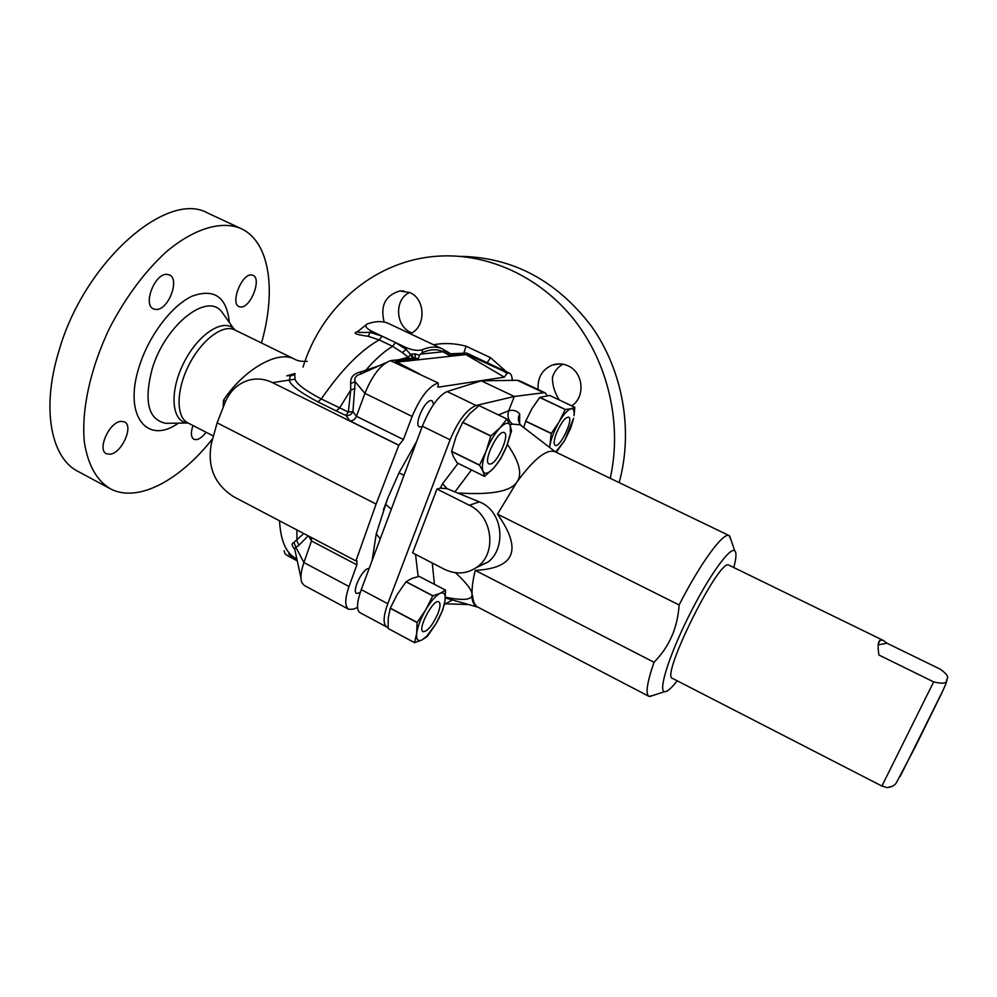<?xml version="1.0" encoding="UTF-8"?>
<svg xmlns="http://www.w3.org/2000/svg" width="997" height="997" viewBox="0 0 997 997"><rect width="100%" height="100%" fill="white"/><g stroke="black" fill="none" stroke-linecap="round" stroke-linejoin="round"><path stroke-width="1.5" d="M303.773 533.532L293.941 542.43C291.336 543.515 291.61 545.783 294.751 549.222M308.185 535.85L298.801 545.359L296.882 540.598L296.919 529.93M279.534 520.808C280.631 541.01 286.214 553.597 296.271 558.607L296.844 558.906M379.508 365.587L365.762 370.248C375.071 359.468 384.007 351.48 392.569 346.295L379.172 339.915C360.478 350.445 341.186 370.124 321.283 398.95C305.319 390.587 296.57 383.995 295.025 379.172L294.713 374.149C296.458 373.077 293.803 373.663 286.737 375.894M366.622 371.383L365.762 370.248L360.017 372.093C353.312 373.875 350.221 377.676 350.707 383.484L355.144 381.714L352.938 411.649L356.44 416.297L364.902 393.354C372.38 375.196 380.904 364.304 390.45 360.665L438.182 382.948C428.922 386.138 420.248 397.292 412.147 416.447L403.399 439.527L356.44 416.297C355.007 419.376 352.838 420.921 349.959 420.921L345.884 415.425L348.364 412.085L352.938 411.649C351.48 414.665 349.124 415.936 345.884 415.425L336.288 410.976L339.553 407.985L350.72 390.064L348.364 412.085L321.283 398.95L317.993 401.916C300.683 392.756 291.124 385.677 289.329 380.667L290.152 376.056C292.109 375.034 291.473 374.922 288.245 375.719M350.707 383.484L350.72 390.064L355.007 388.506M297.268 560.912L290.713 557.423C286.737 555.354 284.768 553.921 284.793 553.136L284.182 550.668M288.694 554.045L290.551 555.279M422.329 349.66C430.043 346.62 436.536 346.271 441.833 348.638L388.506 323.489C382.761 320.909 375.819 321.009 367.719 323.776L367.12 324.037C364.566 325.869 366.061 328.25 371.594 331.191L406.153 347.604C412.845 350.358 418.242 351.044 422.329 349.66L422.317 352.564C430.654 349.124 437.583 348.863 443.079 351.791L449.111 355.268L466.608 354.234L507.373 372.878L504.37 377.14L438.281 387.16L438.182 382.948M441.833 348.638L446.93 351.542L449.111 355.268M422.317 352.564L419.438 355.244L418.354 358.845L395.348 361.338L396.345 362.185L465.886 354.583L464.963 353.81M450.694 353.761L466.795 353.1M451.977 354.06L451.267 355.293M418.354 358.845L415.226 357.973L391.435 360.503M419.525 373.95L395.348 361.338M512.146 380.468C512.159 376.467 511.237 374.012 509.355 373.115L507.373 372.878M348.501 609.192L304.459 585.575L302.029 582.983C300.134 578.621 300.758 571.804 303.898 562.545L311.488 540.985L356.889 564.838L349.012 586.51C344.763 599.06 344.688 606.662 348.8 609.341L353.748 609.055L357.537 607.472M403.399 439.527L398.8 445.285L272.517 382.636C264.878 378.947 257.126 378.1 249.25 380.069C237.984 383.359 229.896 390.924 224.986 402.763L217.134 422.84L211.439 443.279C207.052 466.484 214.417 484.268 233.51 496.643L355.929 560.925L376.106 504.058L398.8 445.285M356.889 564.838L356.901 560.837L355.929 560.925M369.214 568.34L368.005 568.564C361.4 570.458 351.654 591.944 356.689 593.489L360.216 592.554M433.633 404.321L432.075 400.682L430.779 400.545C424.149 400.993 413.78 425.258 419.488 426.94L422.23 426.517M562.956 364.204C557.797 366.983 554.295 371.37 552.45 377.352C552.326 385.004 554.581 392.531 559.242 399.959M460.365 256.354C512.957 257.288 556.712 280.668 591.632 326.505C623.063 370.996 633.456 430.941 619.149 482.598M409.605 292.47C393.927 299.324 395.248 326.929 411.823 332.898M610.239 478.311C622.278 424.448 608.544 363.506 574.197 319.825C539.676 276.269 486.985 252.565 437.047 256.229C376.903 260.342 324.86 303.724 304.87 361.537M304.384 362.945L303.001 367.12M445.447 603.846L468.49 604.518M506.302 371.682L490.599 357.699L466.11 346.221C455.106 343.267 444.263 342.769 433.583 344.738M513.094 380.443L512.122 379.034M571.78 405.866C585.688 396.856 583.382 372.205 567.879 365.762C562.906 363.519 557.759 363.257 552.438 365.002C542.181 369.413 537.408 377.601 538.118 389.553M410.253 333.746C426.305 327.128 425.669 298.876 409.804 292.557L399.76 290.987C385.303 295.399 380.094 305.767 384.132 322.081M450.083 353.437L446.93 351.542L444.051 352.527M449.934 353.349L451.442 354.122M419.438 355.244L414.939 353.86L411.499 354.109L413.605 358.147M411.499 354.109L410.664 354.533L412.347 358.272M409.879 358.534L408.222 357.262L410.664 354.533L406.153 349.436L402.389 352.589L392.569 346.295L395.51 342.582L406.153 349.436L406.153 347.604M415.213 353.96L415.226 357.973M398.962 359.705L408.222 357.262L402.389 352.589M360.017 372.093L361.388 373.725M361.687 373.688L360.752 374.012C355.854 375.458 353.972 378.025 355.144 381.714L364.902 393.354L412.147 416.447M376.106 504.058L217.134 422.84M308.684 536.112L311.488 540.985L311.4 537.545M293.941 542.43L295.872 547.316L294.614 548.562L300.969 578.048M298.801 545.359L295.872 547.316L303.898 562.545L349.012 586.51M223.166 407.424L223.465 400.345C241.685 371.981 276.78 349.237 294.614 359.169L295.112 359.406M225.546 401.405L223.465 400.345M294.227 374.66L290.152 376.056M368.155 336.276L370.174 332.325L382.1 336.251L379.172 339.915L368.155 336.276C356.801 334.755 352.888 333.347 356.415 332.063L357.474 331.64M261.476 342.968C276.543 290.613 269.875 241.299 240.589 228.375C221.209 220.499 193.954 228.388 165.951 252.129C144.565 271.882 125.884 296.994 109.907 327.477C90.328 367.943 81.143 410.602 84.384 442.494C88.147 465.524 96.983 481.04 110.854 489.066C138.421 503.061 180.382 479.893 212.772 438.506M120.949 421.357C109.059 422.142 96.883 450.121 106.505 453.772L110.181 454.221C121.646 453.274 134.121 425.731 124.376 421.856L120.949 421.357M192.969 425.507C190.564 432.76 190.913 437.371 194.016 439.341L196.708 439.64C199.824 438.917 202.952 436.449 206.067 432.249M251.256 274.948C241.598 273.926 230.083 303.499 239.093 306.652L241.025 307.026C251.007 307.263 261.862 278.512 253.014 275.322L251.256 274.948M166.91 274.349C154.797 273.265 142.559 304.87 153.563 308.92L156.255 309.469C168.418 310.142 180.233 278.886 169.328 274.885L166.91 274.349M208.784 213.545L207.787 213.084C167.471 189.642 83.885 261.912 58.686 351.779C40.939 409.879 51.433 459.206 78.975 471.917L108.96 488.044M388.506 323.489L389.229 323.826M357.238 331.864L356.415 332.063M371.594 331.191L370.174 332.325C360.067 332.711 355.979 332.387 357.923 331.365L366.198 324.76M509.941 424.784L512.458 424.136C508.308 420.522 507.062 416.073 508.719 410.764L514.29 396.482L476.117 405.467C466.833 409.269 458.159 420.709 450.096 439.802L387.771 603.708C383.172 616.62 382.91 624.421 386.998 627.125L388.07 627.462M520.995 425.457L519.312 423.214L518.465 417.07L519.699 413.992C517.069 410.739 513.405 409.667 508.719 410.764L498.425 414.902M447.067 488.667L440.25 488.131L442.556 483.769L447.067 488.667L479.345 501.89L469.313 505.255L436.948 489.029L412.621 552.849L444.413 569.287C456.377 574.957 467.518 574.023 477.825 566.483C497.229 552.375 492.206 515.611 469.313 505.255M440.25 488.131L436.948 489.029M476.267 567.642L488.069 562.046C506.302 548.45 503.497 511.05 479.345 501.89M445.372 597.203C461.187 600.393 469.961 600.082 471.706 596.243L472.69 596.642L472.067 594.175C471.868 589.975 466.359 582.834 455.542 572.752M472.067 594.175C471.83 587.918 472.89 579.98 475.257 570.371C515.137 568.327 522.54 549.584 497.478 514.116L516.895 482.087C522.615 474.248 519.449 461.686 507.398 444.4M458.52 493.029C491.371 495.048 510.825 491.396 516.895 482.087C533.869 458.969 546.543 448.824 554.93 451.666L555.304 451.84M512.458 424.136L520.11 424.784L521.518 425.856M514.29 396.482L543.776 392.731L517.381 380.306L481.289 380.829L514.29 396.482M547.129 395.585L545.284 392.918L543.776 392.731M444.326 604.481L452.326 599.957M481.289 380.829L447.13 391.547C438.468 395.597 430.218 407.15 422.354 426.218L391.31 509.23L385.54 504.233L387.609 498.575L376.243 533.943L372.143 560.488M387.771 603.708L361.25 589.638L391.31 509.23M361.25 589.638C356.727 602.5 356.315 610.189 360.029 612.694L386.699 626.976M519.325 380.704L517.381 380.306M416.696 441.335L399.024 472.827L387.609 498.575M677.187 680.801C671.342 688.304 667.143 691.93 664.613 691.669C657.97 691.22 668.8 656.188 688.528 616.645C708.169 577.064 729.954 546.568 734.714 550.793C736.658 552.438 736.347 558.021 733.767 567.53M731.125 540.262L729.119 535.576C723.336 531.924 700.38 563.131 679.119 604.967C677.624 627.823 669.261 646.916 654.007 662.257L475.257 570.371M653.297 695.37L649.084 696.404C645.283 694.373 646.928 682.995 654.007 662.257M679.119 604.967L497.478 514.116M472.08 594.287L471.706 596.243C472.391 602.4 474.435 606.039 477.862 607.161L445.31 597.976M383.434 509.754L385.54 504.233M437.945 613.467C440.35 606.999 440.637 603.123 438.805 601.827C433.458 598.325 416.933 629.743 423.114 631.687C427.663 631.375 432.611 625.306 437.945 613.467M440.138 593.365C435.863 595.533 431.103 600.929 425.881 609.566L432.748 595.845L440.138 593.365C444.139 591.857 445.759 594.312 444.998 600.742L444.824 601.827C443.528 608.457 440.587 615.76 436.001 623.736L427.426 636.285L421.98 639.949C417.868 641.794 416.11 639.526 416.721 633.157C417.743 626.29 420.796 618.427 425.881 609.566L417.045 622.539L416.721 633.157L414.565 642.654L421.98 639.949L426.766 636.223L436.001 623.736L442.693 610.239L444.998 600.742L445.497 590.149L440.138 593.365M414.602 642.704L388.132 628.484L388.257 617.978L390.226 608.295L397.23 594.449L406.066 581.7L411.724 578.522L419.089 576.341L445.46 590.087M405.966 581.812L432.748 595.845M406.066 581.7L432.848 595.732M390.226 608.295L417.045 622.539M390.301 608.133L417.107 622.365M388.132 628.484L414.565 642.654M729.069 565.237L728.907 565.162C719.747 556.937 659.715 677.586 672.551 678.409L881.896 786.047L887.18 787.593L892.39 786.297M933.653 681.886L878.93 655.029C877.609 646.692 877.983 641.756 880.064 640.248L883.055 640.311L887.056 643.252L940.121 669.124C946.714 673.748 948.97 677.1 946.876 679.181C947.486 683.344 943.075 684.254 933.653 681.886L881.896 786.047M878.232 644.797L887.056 643.252M490.574 464.004C497.752 462.67 510.053 434.356 504.183 432.636C498.326 429.034 482.448 461.997 489.091 463.966L490.574 464.004M506.912 445.659L510.439 433.296L510.227 425.52L511.498 430.978L506.912 445.659C503.223 454.806 498.799 462.296 493.652 468.129L493.515 468.278C488.38 473.65 484.878 474.672 483.034 471.332L479.52 465.2L486.125 451.093C489.988 441.484 494.587 433.745 499.933 427.887C505.155 422.628 508.582 421.843 510.227 425.52L506.925 419.027L499.933 427.887L490.885 435.913L486.125 451.093C482.573 460.602 481.551 467.344 483.034 471.332L484.567 476.392L493.652 468.141L500.482 459.206L506.912 445.659M484.567 476.392L457.125 462.845L453.423 456.738L451.579 451.467L479.52 465.2M506.999 419.014L479.121 405.642L506.925 419.027M451.579 451.467L456.128 436.437L462.72 422.254L469.973 413.431L479.046 405.654M451.604 451.317L479.545 465.063M462.62 422.429L490.786 436.075M462.72 422.254L490.885 435.913M556.613 432.686C553.933 439.814 553.472 444.039 555.229 445.385C559.965 448.251 573.96 418.752 568.614 417.145C565.187 417.282 561.186 422.454 556.613 432.686M555.703 452.04L564.676 440.475L556.176 452.264M573.587 418.316L564.676 440.475L570.62 428.324L573.587 418.316M574.073 415.525L574.82 407.299L549.659 395.448L539.689 397.467L565.224 409.518L570.994 408.77C573.537 408.359 574.546 410.677 574.01 415.737M574.82 407.299L570.994 408.77C567.742 409.767 563.791 414.116 559.155 421.831L565.224 409.518M549.472 447.304L550.082 444.537C551.565 437.396 554.594 429.832 559.155 421.831L551.216 433.508L549.659 447.441M523.749 427.576L525.643 421.282L551.216 433.508M539.689 397.467L531.837 408.845L525.643 421.282M525.706 421.12L551.279 433.346M539.776 397.379L565.311 409.431M290.713 557.423L290.314 555.803L297.231 560.688M443.653 349.586L443.79 352.277M420.223 354.109L443.079 351.791M466.608 354.234L465.886 354.583L504.37 377.14M490.15 364.827L464.452 352.739M414.939 353.86L415.113 357.985M398.974 445.248L349.959 420.921M336.288 410.976L317.993 401.916M295.025 379.172L272.517 382.636M213.458 436.05L188.059 422.99C176.07 417.581 175.921 390.874 188.583 365.637C201.082 340.326 222.68 323.913 234.457 329.758L234.893 329.97M188.296 423.114L188.084 423.089C171.733 422.454 168.854 392.494 183.622 363.17C198.104 333.708 224.026 317.382 234.644 329.521L235.18 330.119M466.11 346.221L463.867 352.801M490.599 357.699L487.159 362.684M169.054 423.289L165.801 423.326C148.329 419.762 143.755 401.741 152.08 369.226C164.754 325.583 206.641 292.283 221.459 311.463L224.238 315.276M188.059 422.99L169.552 423.289M178.351 423.189C147.332 445.273 123.192 416.098 139.131 366.871C148.678 335.752 171.833 305.319 192.384 296.072C214.355 288.27 226.668 296.994 229.322 322.243M396.158 362.185L397.977 363.157M437.583 386.749L438.281 387.16M507.186 373.352L502.314 370.498M415.537 554.357L418.129 576.553M458.097 463.318L442.556 483.769M471.469 469.923L455.305 491.421M519.599 423.725L519.699 413.992M476.117 405.467L447.13 391.547M450.096 439.802L422.354 426.218M472.69 596.642C473.301 602.325 475.095 605.864 478.086 607.248L648.76 696.242M432.287 563.018L434.43 584.342M380.256 538.791L376.243 533.943M403.984 475.32L399.024 472.827M943.523 689.313L900.204 776.389M466.646 353.038L509.355 373.115M452.239 354.035L450.794 353.785M360.752 374.012L386.063 362.646M224.499 315.625L234.457 329.758L294.614 359.169C297.305 360.852 301.505 361.612 307.176 361.437M240.589 228.375L207.787 213.084M560.227 363.88L552.475 364.989M403.897 290.925L399.809 290.974M488.069 562.046L477.825 566.483M519.312 423.214L520.11 424.784L555.541 451.953M518.44 420.784L518.465 417.07M519.175 380.63L545.284 392.918M734.714 550.793L729.617 535.863M664.613 691.669L649.645 696.554M729.119 535.576L554.93 451.666M426.766 636.223L425.981 637.469M883.055 640.311L728.907 565.162M880.064 640.248L878.357 643.788M946.876 679.194C946.178 682.746 947.462 680.664 941.405 693.862L914.947 747.501L896.465 782.583C894.832 785.399 891.742 787.069 887.18 787.605M510.439 433.296L511.473 430.766M557.647 450.233L556.5 452.065"/></g></svg>
